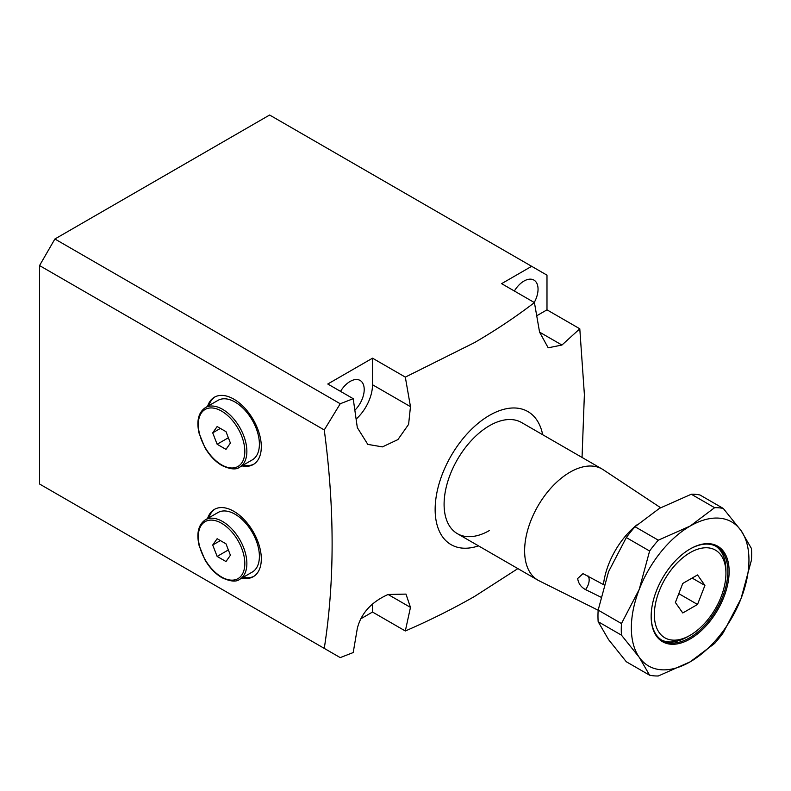 <?xml version="1.0" encoding="UTF-8"?>
<svg xmlns="http://www.w3.org/2000/svg" width="791" height="791" viewBox="0 0 791 791"><rect width="100%" height="100%" fill="white"/><g stroke="black" fill="none" stroke-linecap="round" stroke-linejoin="round"><path stroke-width="1.19" d="M660.604 507.713L603.197 469.706A64.17 37.048 120 0 0 602.08 469.014L521.556 422.523A64.17 37.048 120 0 0 489.471 425.706A64.17 37.048 120 0 0 447.548 482.253A64.17 37.048 120 0 0 457.386 533.678A64.17 37.048 120 0 0 489.471 530.494M207.568 406.376A38.868 22.435 60 0 1 214.401 397.211A38.868 22.435 60 0 1 233.829 399.139A38.868 22.435 60 0 1 259.221 433.389A38.868 22.435 60 0 1 253.268 464.525A38.868 22.435 60 0 1 241.908 465.869M208.844 405.645A38.868 22.435 60 0 1 215.053 396.864M241.908 578.033A38.868 22.435 -120 0 0 253.268 576.698A38.868 22.435 -120 0 0 259.221 545.553A38.868 22.435 -120 0 0 233.829 511.312A38.868 22.435 -120 0 0 214.401 509.384A38.868 22.435 -120 0 0 207.568 518.55M215.053 509.038A38.868 22.435 -120 0 0 208.844 517.808M514.368 291.009A19.884 11.479 -60 0 1 523.978 281.062A19.884 11.479 -60 0 1 533.925 280.083A19.884 11.479 -60 0 1 534.241 302.488M340.535 391.367A19.884 11.479 -60 0 1 350.146 381.43A19.884 11.479 -60 0 1 360.093 380.441A19.884 11.479 -60 0 1 354.902 410.193M517.878 568.6L474.57 596.434C452.966 608.793 429.889 620.312 405.318 630.981L410.47 607.389L405.981 594.1L388.104 594.476C371.434 601.941 361.171 613.233 357.324 628.361L353.211 652.555L340.239 657.608L324.261 648.383C334.731 581.514 334.731 508.702 324.261 429.948L39.55 265.568L39.55 484.003L324.261 648.383M542.675 434.724A76.826 44.355 120 0 0 489.471 415.374A76.826 44.355 120 0 0 435.426 502.938A76.826 44.355 120 0 0 478.506 545.869M536.753 315.757L546.986 309.845L579.793 328.789L584.381 394.531L582.047 457.455M579.793 328.789L561.936 345.044L548.183 347.803L539.571 332.131L534.419 302.587C516.039 316.697 496.095 330.025 474.57 342.572L405.318 377.119L410.47 406.663L408.601 424.371L397.913 439.588L382.449 446.885L367.815 444.394L357.324 427.634L353.211 398.694L340.239 403.746L324.261 429.948M534.419 302.587L501.613 283.653L531.651 266.31L269.622 115.021L54.886 239.001L340.239 403.746M39.55 265.568L54.886 239.001M253.891 464.139A38.868 22.435 60 0 1 243.193 465.128M405.318 377.119L372.521 358.185L327.781 384.011L353.211 398.694M546.986 309.845L546.986 275.159L531.651 266.31M360.548 618.948L372.521 612.046L405.318 630.981M372.521 612.046L372.521 603.978M243.193 577.301A38.868 22.435 -120 0 0 253.891 576.313M372.521 358.185L372.521 384.752A31.63 18.262 -60 0 1 356.158 419.072M725.93 573.297A50.614 29.218 120 0 0 690.148 552.632A50.614 29.218 120 0 0 654.355 614.627A50.614 29.218 120 0 0 690.148 635.282A50.614 29.218 120 0 0 725.93 573.297L725.93 570.341A54.233 31.314 -60 0 0 715.647 546.106M690.148 635.282L687.587 636.765A54.233 31.314 -60 0 1 661.454 639.968M637.249 524.631A58.89 34.003 120 0 0 603.434 584.579L582.997 573.623L577.677 578.508C578.369 583.432 580.98 587.12 585.518 589.592L600.794 597.106M602.08 469.014A64.17 37.048 120 0 0 552.632 486.208A64.17 37.048 120 0 0 524.621 550.793A64.17 37.048 120 0 0 537.91 580.169A64.17 37.048 120 0 0 539.067 580.782L598.154 610.237M521.556 422.523A64.17 37.048 120 0 0 472.108 439.717A64.17 37.048 120 0 0 444.097 504.302A64.17 37.048 120 0 0 457.386 533.678L537.91 580.169M604.037 584.875L603.434 584.579M682.762 583.461L675.385 602.485L682.762 612.976L697.524 604.462L704.91 585.439L697.524 574.938L682.762 583.461M692.125 578.063L704.91 585.439M678.816 593.655L697.524 604.462M239.762 467.105L252.289 459.878A34.349 19.824 -120 0 0 257.55 432.361A34.349 19.824 -120 0 0 235.115 402.095A34.349 19.824 -120 0 0 217.94 400.394L205.413 407.622A34.349 19.824 60 0 1 222.587 409.323A34.349 19.824 60 0 1 245.022 439.588A34.349 19.824 60 0 1 239.762 467.105C236.321 469.953 230.359 469.419 221.866 465.484C215.201 461.519 209.516 455.517 204.82 447.469L199.025 433.102C196.346 420.852 198.472 412.358 205.413 407.622M230.418 443.069L225.989 431.659L217.139 426.547L212.71 432.845L217.139 444.255L225.989 449.367L230.418 443.069M228.362 437.769L217.139 444.255M220.373 428.415L212.71 432.845M239.762 579.279L252.289 572.051A34.349 19.824 -120 0 0 257.55 544.524A34.349 19.824 -120 0 0 235.115 514.259A34.349 19.824 -120 0 0 217.94 512.558L205.413 519.796A34.349 19.824 60 0 1 222.587 521.496A34.349 19.824 60 0 1 245.022 551.762A34.349 19.824 60 0 1 239.762 579.279C236.321 582.127 230.359 581.583 221.866 577.648C215.201 573.683 209.516 567.681 204.82 559.642L199.025 545.276C196.346 533.025 198.472 524.532 205.413 519.796M230.418 555.242L225.989 543.822L217.139 538.711L212.71 545.009L217.139 556.429L225.989 561.541L230.418 555.242M228.362 549.943L217.139 556.429M220.373 540.589L212.71 545.009M690.148 548.944L690.148 548.944A55.133 31.828 -60 0 1 729.134 571.448A55.133 31.828 -60 0 1 690.148 638.98A55.133 31.828 -60 0 1 651.161 616.466A55.133 31.828 -60 0 1 690.148 548.944L690.148 548.944M651.161 616.1A54.233 31.314 120 0 0 662.393 640.552A54.233 31.314 120 0 0 689.505 637.872A54.233 31.314 120 0 0 724.932 590.086A54.233 31.314 120 0 0 716.616 546.63A54.233 31.314 120 0 0 689.821 549.132M649.609 675.198L626.314 661.751L608.546 639.593L598.164 621.696L621.459 635.153L639.227 657.301A83.154 48.004 120 0 0 690.148 661.849A83.154 48.004 120 0 0 741.068 598.51A83.154 48.004 120 0 0 741.068 530.613A83.154 48.004 120 0 0 690.148 526.064A83.154 48.004 120 0 0 639.227 589.414A83.154 48.004 120 0 0 639.227 657.301L649.609 675.198A92.191 53.224 120 0 0 658.31 675.979L690.148 661.849L714.609 643.469A92.191 53.224 120 0 0 723.3 632.652L741.068 598.51L751.45 560.107A92.191 53.224 120 0 0 751.45 548.509L741.068 530.613L723.3 508.465A92.191 53.224 120 0 0 714.609 507.684L690.148 526.064L658.31 540.184A92.191 53.224 120 0 0 649.609 551.011L639.227 589.414L621.459 623.555A92.191 53.224 120 0 0 621.459 635.153M621.459 623.555L598.164 610.108A92.191 53.224 120 0 0 598.164 621.696M598.164 610.108L608.546 571.705L626.314 537.554L649.609 551.011M658.31 540.184L635.015 526.737A92.191 53.224 120 0 0 626.314 537.554M635.015 526.737L659.467 508.356L691.304 494.237L714.609 507.684M723.3 508.465L700.005 495.008A92.191 53.224 120 0 0 691.304 494.237M388.104 594.476L410.47 607.389M372.521 384.752L410.47 406.663M539.571 332.131L561.936 345.044M585.518 589.592A10.847 6.259 120 0 0 589.166 579.941A10.847 6.259 120 0 0 587.96 575.868M221.559 464.821A32.896 18.994 -120 0 0 244.824 451.384A32.896 18.994 -120 0 0 221.559 411.093A32.896 18.994 -120 0 0 198.304 424.53A32.896 18.994 -120 0 0 221.559 464.821M221.559 576.985A32.896 18.994 -120 0 0 244.824 563.558A32.896 18.994 -120 0 0 221.559 523.266A32.896 18.994 -120 0 0 198.304 536.693A32.896 18.994 -120 0 0 221.559 576.985"/></g></svg>
